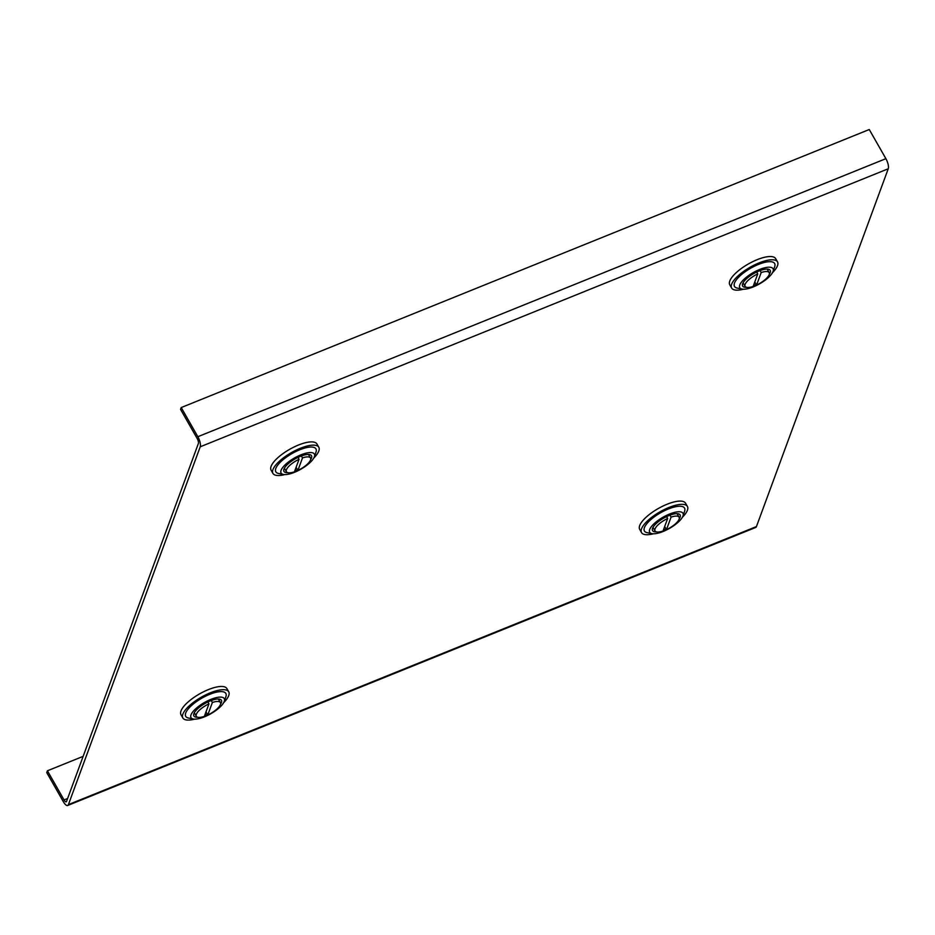 <?xml version="1.0" encoding="UTF-8"?>
<svg xmlns="http://www.w3.org/2000/svg" width="935" height="935" viewBox="0 0 935 935"><rect width="100%" height="100%" fill="white"/><g stroke="black" fill="none" stroke-linecap="round" stroke-linejoin="round"><path stroke-width="1.4" d="M67.682 805.479L755.714 527.445A7.924 2.77 -112 0 0 756.438 526.569L888.25 168.768A7.924 2.77 -112 0 0 885.889 158.669L869.258 129.521L181.215 407.555L180.548 409.366L197.18 438.515A3.962 1.391 -112 0 1 198.36 443.564L66.56 801.377A3.962 1.391 -112 0 1 66.198 801.809A3.962 1.391 -112 0 1 64.047 799.939L47.416 770.791L46.75 772.59L63.381 801.751A7.924 2.77 -112 0 0 67.682 805.479A7.924 2.77 -112 0 0 68.407 804.614L200.219 446.801A7.924 2.77 -112 0 0 197.846 436.715L181.215 407.555M83.145 756.357L47.416 770.791M294.782 470.913A15.848 5.341 150.3 0 0 295.063 470.796A15.848 5.341 150.3 0 0 297.494 469.721M310.619 459.658A15.848 5.341 150.3 0 0 311.484 455.719A15.848 5.341 150.3 0 0 300.38 456.338A15.848 5.341 150.3 0 0 283.959 471.415A15.848 5.341 150.3 0 0 287.793 472.678M300.941 454.831A19.144 6.451 150.3 0 0 283.772 466.226A19.144 6.451 150.3 0 0 283.34 474.431A19.144 6.451 150.3 0 0 294.502 472.304A19.144 6.451 150.3 0 0 314.394 456.724A19.144 6.451 150.3 0 0 300.941 454.831M314.394 456.724L315.995 452.061A23.106 7.796 150.3 0 0 299.761 449.782A23.106 7.796 150.3 0 0 279.039 463.538A23.106 7.796 150.3 0 0 278.513 473.437L283.34 474.431M284.824 474.583A26.414 8.906 -29.7 0 1 272.938 473.414L271.092 470.176A26.414 8.906 -29.7 0 1 298.464 445.037A26.414 8.906 -29.7 0 1 316.965 444.008L318.812 447.246A26.414 8.906 -29.7 0 1 313.774 458.068M272.938 473.414A26.414 8.906 -29.7 0 1 300.31 448.286A26.414 8.906 -29.7 0 1 318.812 447.246M302.496 457.905L297.891 470.422A13.861 4.675 150.3 0 0 310.502 459.997A13.861 4.675 150.3 0 0 310.502 457.998A13.861 4.675 150.3 0 0 302.496 457.905L301.386 455.953M299.06 459.295A13.861 4.675 150.3 0 0 286.426 469.732A13.861 4.675 150.3 0 0 286.414 471.731A13.861 4.675 150.3 0 0 294.443 471.813L299.06 459.295L297.985 457.402M297.891 470.422L296.115 467.301M298.382 458.092L298.768 457.04M220.52 704.219A15.848 5.341 150.3 0 0 221.396 700.28A15.848 5.341 150.3 0 0 210.293 700.899A15.848 5.341 150.3 0 0 193.872 715.976A15.848 5.341 150.3 0 0 197.706 717.238M204.672 715.485A15.848 5.341 150.3 0 0 204.975 715.357A15.848 5.341 150.3 0 0 207.371 714.293M204.414 716.865A19.144 6.451 150.3 0 0 224.306 701.285A19.144 6.451 150.3 0 0 210.854 699.392A19.144 6.451 150.3 0 0 193.685 710.799A19.144 6.451 150.3 0 0 193.253 718.992A19.144 6.451 150.3 0 0 204.414 716.865M224.306 701.285L225.908 696.622A23.106 7.796 150.3 0 0 209.674 694.354A23.106 7.796 150.3 0 0 188.952 708.111A23.106 7.796 150.3 0 0 188.426 718.01L193.253 718.992M194.737 719.144A26.414 8.906 -29.7 0 1 182.851 717.975L180.993 714.737A26.414 8.906 -29.7 0 1 208.376 689.609A26.414 8.906 -29.7 0 1 226.878 688.569L228.724 691.806A26.414 8.906 -29.7 0 1 223.687 702.641M182.851 717.975A26.414 8.906 -29.7 0 1 210.223 692.847A26.414 8.906 -29.7 0 1 228.724 691.806M196.327 714.293A13.861 4.675 150.3 0 0 196.327 716.292A13.861 4.675 150.3 0 0 204.333 716.385L208.949 703.868A13.861 4.675 150.3 0 0 196.327 714.293M205.992 711.874L207.769 714.995A13.861 4.675 150.3 0 0 220.415 704.558A13.861 4.675 150.3 0 0 220.415 702.559A13.861 4.675 150.3 0 0 212.385 702.477L211.275 700.525M208.949 703.868L207.862 701.975M207.769 714.995L212.385 702.477M208.26 702.664L208.645 701.612M679.219 518.855A15.848 5.341 150.3 0 0 680.084 514.916A15.848 5.341 150.3 0 0 668.992 515.547A15.848 5.341 150.3 0 0 652.56 530.624A15.848 5.341 150.3 0 0 656.393 531.875M663.359 530.122A15.848 5.341 150.3 0 0 663.663 529.993A15.848 5.341 150.3 0 0 666.059 528.941M663.102 531.501A19.144 6.451 150.3 0 0 682.994 515.921A19.144 6.451 150.3 0 0 669.542 514.04A19.144 6.451 150.3 0 0 652.373 525.435A19.144 6.451 150.3 0 0 651.94 533.64A19.144 6.451 150.3 0 0 663.102 531.501M682.994 515.921L684.595 511.27A23.106 7.796 150.3 0 0 668.361 508.991A23.106 7.796 150.3 0 0 647.639 522.747A23.106 7.796 150.3 0 0 647.113 532.646L651.94 533.64M653.425 533.792A26.414 8.906 -29.7 0 1 641.539 532.611L639.692 529.374A26.414 8.906 -29.7 0 1 667.064 504.245A26.414 8.906 -29.7 0 1 685.565 503.205L687.412 506.443A26.414 8.906 -29.7 0 1 682.375 517.277M641.539 532.611A26.414 8.906 -29.7 0 1 668.911 507.483A26.414 8.906 -29.7 0 1 687.412 506.443M655.026 528.929A13.861 4.675 150.3 0 0 655.026 530.94A13.861 4.675 150.3 0 0 663.02 531.022L667.637 518.504A13.861 4.675 150.3 0 0 655.026 528.929M664.68 526.522L666.468 529.642A13.861 4.675 150.3 0 0 679.102 519.206A13.861 4.675 150.3 0 0 679.102 517.195A13.861 4.675 150.3 0 0 671.073 517.113L669.963 515.162M667.637 518.504L666.562 516.623M666.468 529.642L671.073 517.113M666.947 517.312L667.345 516.249M753.47 285.549A15.848 5.341 150.3 0 0 753.75 285.432A15.848 5.341 150.3 0 0 756.181 284.357M769.306 274.294A15.848 5.341 150.3 0 0 770.183 270.355A15.848 5.341 150.3 0 0 759.08 270.975A15.848 5.341 150.3 0 0 742.647 286.063A15.848 5.341 150.3 0 0 746.481 287.314M759.629 269.479A19.144 6.451 150.3 0 0 742.46 280.874A19.144 6.451 150.3 0 0 742.028 289.079A19.144 6.451 150.3 0 0 753.201 286.94A19.144 6.451 150.3 0 0 773.093 271.36A19.144 6.451 150.3 0 0 759.629 269.479M773.093 271.36L774.694 266.709A23.106 7.796 150.3 0 0 758.449 264.43A23.106 7.796 150.3 0 0 737.727 278.186A23.106 7.796 150.3 0 0 737.212 288.085L742.028 289.079M743.512 289.231A26.414 8.906 -29.7 0 1 731.626 288.05L729.779 284.813A26.414 8.906 -29.7 0 1 757.151 259.685A26.414 8.906 -29.7 0 1 775.653 258.644L777.511 261.882A26.414 8.906 -29.7 0 1 772.462 272.716M731.626 288.05A26.414 8.906 -29.7 0 1 759.01 262.922A26.414 8.906 -29.7 0 1 777.511 261.882M761.195 272.541L756.579 285.058A13.861 4.675 150.3 0 0 769.189 274.633A13.861 4.675 150.3 0 0 769.201 272.634A13.861 4.675 150.3 0 0 761.195 272.541L760.073 270.589M757.747 273.932A13.861 4.675 150.3 0 0 745.113 284.369A13.861 4.675 150.3 0 0 745.113 286.367A13.861 4.675 150.3 0 0 753.142 286.449L757.747 273.932L756.672 272.038M756.579 285.058L754.802 281.938M757.069 272.728L757.455 271.676M885.889 158.669L197.846 436.715M888.25 168.768L200.219 446.801M756.438 526.569L68.407 804.614M67.624 798.502L64.047 799.939M310.502 457.998L308.48 454.457M286.414 471.731L284.404 468.19M196.327 716.292L194.305 712.75M220.415 702.559L218.393 699.018M655.026 530.94L653.004 527.398M679.102 517.195L677.08 513.654M769.201 272.634L767.179 269.093M745.113 286.367L743.091 282.826"/></g></svg>
